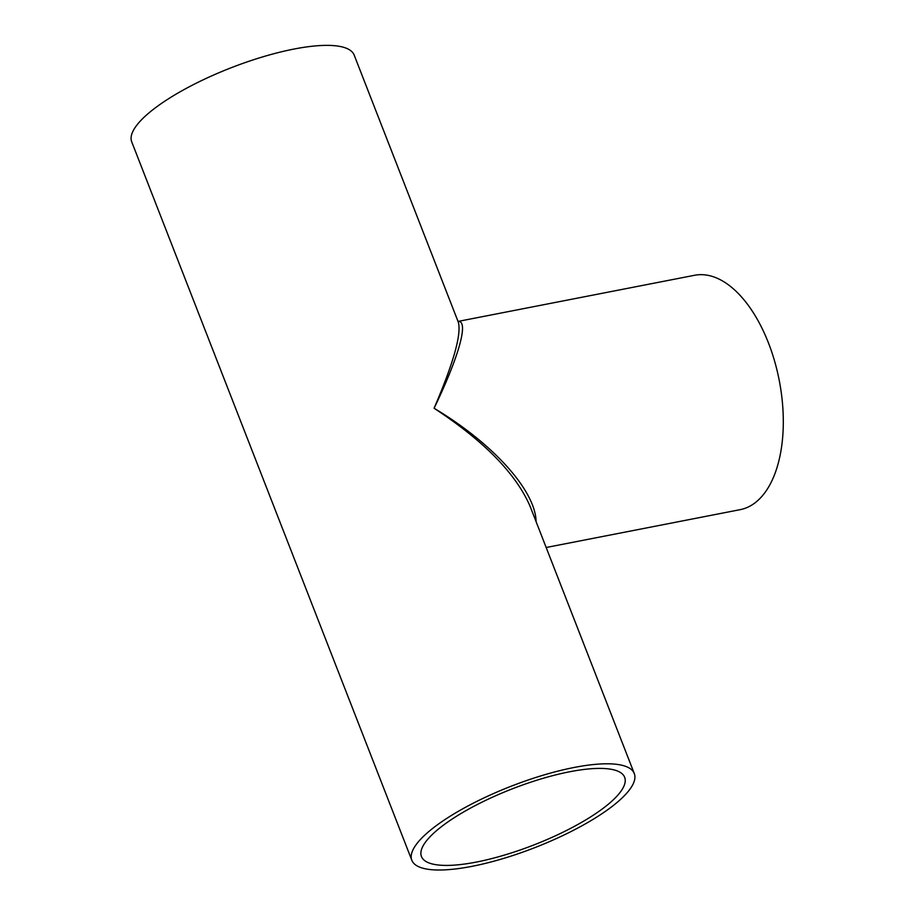 <?xml version="1.0" encoding="UTF-8"?>
<svg xmlns="http://www.w3.org/2000/svg" width="915" height="915" viewBox="0 0 915 915"><rect width="100%" height="100%" fill="white"/><g stroke="black" fill="none" stroke-linecap="round" stroke-linejoin="round"><path stroke-width="1.37" d="M411.83 860.272A119.385 32.906 -21.3 0 1 459.719 810.518A119.385 32.906 -21.3 0 1 574.14 767.468A119.385 32.906 -21.3 0 1 634.289 773.541A119.385 32.906 -21.3 0 1 535.012 847.564A119.385 32.906 -21.3 0 1 411.83 860.272L131.726 141.848A119.385 32.906 158.7 0 1 179.614 92.083A119.385 32.906 158.7 0 1 294.035 49.044A119.385 32.906 158.7 0 1 354.185 55.106L458.312 322.16C461.618 334.192 453.543 362.889 434.087 408.25C459.136 356.347 469.109 320.204 458.038 321.462M536.11 521.699C535.572 490.692 493.094 443.443 434.087 408.25C484.001 440.95 516.026 473.696 530.185 506.51L530.46 507.23M546.163 547.502L740.246 509.644A119.385 63.009 -101 0 0 779.237 380.4A119.385 63.009 -101 0 0 694.531 275.289L458.026 321.417M569.713 771.757A109.045 30.058 -21.3 0 1 624.659 777.293A109.045 30.058 -21.3 0 1 533.983 844.911A109.045 30.058 -21.3 0 1 421.46 856.52A109.045 30.058 -21.3 0 1 465.209 811.067A109.045 30.058 -21.3 0 1 569.713 771.757M634.289 773.541L530.185 506.51"/></g></svg>
